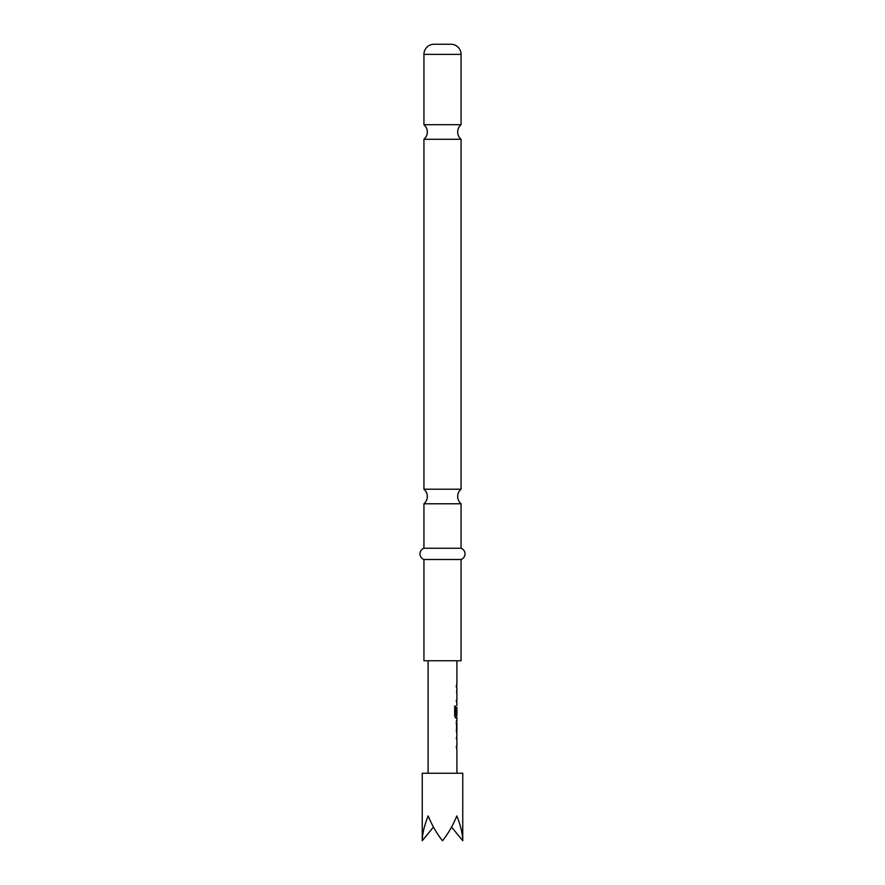 <?xml version="1.0" encoding="UTF-8"?>
<svg xmlns="http://www.w3.org/2000/svg" width="885" height="885" viewBox="0 0 885 885"><rect width="100%" height="100%" fill="white"/><g stroke="black" fill="none" stroke-linecap="round" stroke-linejoin="round"><path stroke-width="1.33" d="M434.059 44.25L450.941 44.25L434.059 44.25A10.122 10.122 0 0 0 423.937 54.372L423.937 124.708L461.063 124.708A9.558 9.558 0 0 0 461.063 139.288L423.937 139.288L423.937 489.206L461.063 489.206A9.558 9.558 0 0 0 461.063 503.786L423.937 503.786L423.937 548.246A5.985 5.985 0 0 0 423.937 559.497L423.937 660.752L461.063 660.752L461.063 559.497L423.937 559.497M423.937 124.708A9.558 9.558 0 0 1 423.937 139.288M423.937 489.206A9.558 9.558 0 0 1 423.937 503.786M462.755 840.75L462.755 773.247L422.245 773.247L422.245 840.75C422.344 833.836 424.313 825.572 428.185 815.948C432.168 825.572 436.947 833.836 442.5 840.75C448.053 833.836 452.832 825.572 456.815 815.948C460.687 825.572 462.656 833.836 462.755 840.75L451.56 827.044M450.941 44.25A10.122 10.122 0 0 1 461.063 54.372L461.063 124.708M461.063 139.288L461.063 489.206M461.063 503.786L461.063 548.246L423.937 548.246M461.063 548.246A5.985 5.985 0 0 1 461.063 559.497M456.162 738.577L456.837 738.577L456.671 736.464M456.671 748.644L456.383 746.52M456.804 733.543L456.383 720.855M456.173 723.222L456.837 723.222L456.383 731.176M456.671 717.934L455.731 718.178L454.691 715.976L454.691 706.053L455.786 706.053L455.786 715.401L456.837 715.556M456.826 707.768L456.383 714.483L456.671 707.602M456.837 692.512L456.671 690.389M456.671 702.579L456.372 700.455M456.383 687.468L456.383 685.101M422.245 840.75L433.44 827.044M456.162 700.455L456.837 700.466M455.576 706.053L455.852 715.556M456.594 707.768L456.826 714.483M456.616 723.222L456.837 731.176M456.162 746.52L456.837 746.531M461.063 54.372L423.937 54.372M456.903 660.752L456.903 685.112M456.903 687.479L456.903 690.145M456.903 692.512L456.903 700.466M456.903 702.823L456.903 705.5M456.903 707.602L456.903 715.556M456.903 718.178L456.903 720.855M456.903 723.222L456.903 731.176M456.903 733.543L456.903 736.22M456.903 738.577L456.903 746.531M456.903 748.887L456.903 773.247M428.097 660.752L428.097 773.247M456.671 685.123L456.671 687.479M456.671 690.156L456.671 692.512M456.671 700.466L456.671 702.823M456.671 715.556L456.671 718.178M456.671 721.098L456.671 723.222M456.671 731.176L456.671 733.3M456.671 736.22L456.671 738.577M456.671 746.531L456.671 748.887"/></g></svg>
